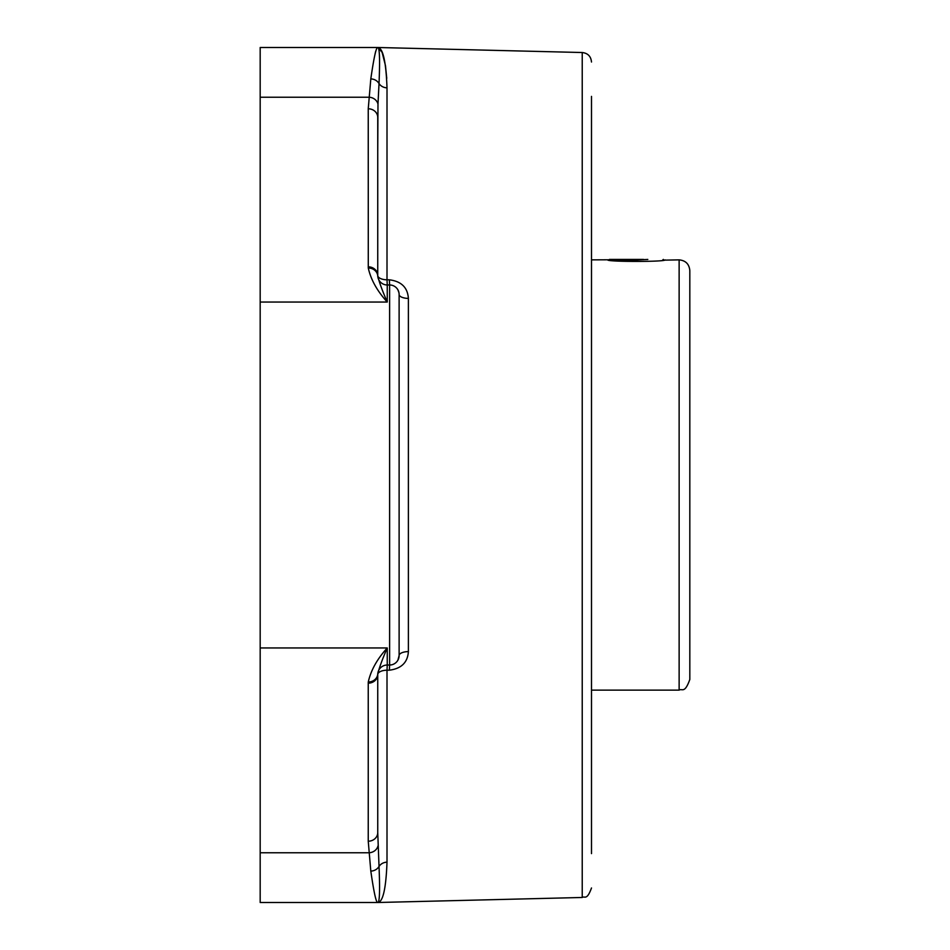 <?xml version="1.0" encoding="UTF-8"?>
<svg xmlns="http://www.w3.org/2000/svg" width="950" height="950" viewBox="0 0 950 950"><rect width="100%" height="100%" fill="white"/><g stroke="black" fill="none" stroke-linecap="round" stroke-linejoin="round"><path stroke-width="1.43" d="M591.494 259.861L643.518 259.647M663.337 259.409L662.566 260.181L679.131 259.861C685.627 260.502 689.189 264.064 689.819 270.548L689.819 679.452C684.558 694.212 682.112 688.109 679.131 690.139L679.131 259.861M665.024 259.861C666.781 261.939 605.981 261.939 607.739 259.861M689.819 311.612L689.819 638.388L689.819 311.612M643.518 259.421L609.437 259.421M618.367 261.024L647.817 259.421M618.023 259.861L618.023 260.989M625.159 259.421L625.159 260.609M591.494 853.611L591.494 96.389M368.244 154.601L368.244 108.787A9.5 8.645 -0 0 1 377.744 117.432L377.744 152.249L377.981 104.049L379.026 83.541C380.024 59.897 379.632 47.892 377.839 47.5L382.09 52.262L385.474 65.645L386.745 78.304M375.666 51.419L375.143 53.568M591.494 62.023C590.959 56.359 587.872 53.2 582.231 52.523L582.231 897.477L377.839 902.5A9.5 9.5 94.7 0 1 377.601 902.5L260.181 902.5L260.181 47.5L377.601 47.5A9.5 9.5 85.3 0 1 377.839 47.5L377.625 47.5C376.058 47.738 373.789 58.199 370.809 78.909A9.5 8.954 9.7 0 1 379.026 83.541A9.5 8.609 0 0 0 387.006 87.827C385.997 61.216 382.909 47.785 377.744 47.5M260.181 302.041L387.244 302.041C377.197 291.033 370.88 279.704 368.279 268.031L368.244 108.787L370.809 78.909M368.244 266.831A9.5 8.645 0 0 1 377.744 275.476L377.744 117.432L377.744 275.476A9.5 9.5 0 0 0 377.767 276.07L377.744 275.476A9.5 9.5 0 0 0 387.244 284.976L389.619 284.976L389.619 665.024L391.614 664.81M368.279 268.031A9.5 8.645 -3.6 0 1 377.767 276.07A9.5 9.5 0 0 0 387.244 284.976L387.244 302.041C382.221 290.415 379.062 281.77 377.767 276.07A9.5 9.5 0 0 0 387.244 284.976L387.006 279.811L389.381 279.811L389.619 284.976A9.5 9.5 0 0 1 399.119 294.476A9.5 9.5 0 0 0 389.619 284.976M582.231 52.523L377.863 47.5M377.744 902.5C382.909 902.215 385.997 888.784 387.006 862.172L387.006 670.189L389.381 670.189C401.351 668.658 407.681 662.459 408.381 651.593L408.381 298.407C407.657 287.506 401.316 281.307 389.381 279.811M377.744 797.751L377.744 832.568A9.5 8.645 180 0 1 368.244 841.213L370.809 871.091C373.789 891.801 376.058 902.262 377.601 902.5L377.863 902.5C379.632 902.108 380.024 890.102 379.026 866.459L377.744 832.568L377.744 674.524A9.5 8.645 180 0 1 368.244 683.169L368.244 841.213M377.744 832.568L377.744 674.524A9.5 4.346 180 0 1 387.006 670.189L387.244 665.024A9.5 9.5 0 0 0 377.744 674.524L377.767 673.93C379.062 668.23 382.221 659.585 387.244 647.959C377.197 658.967 370.88 670.296 368.279 681.969L368.244 683.169M370.809 871.091A9.5 8.954 170.3 0 0 379.026 866.459A9.5 8.609 180 0 1 387.006 862.172M389.381 670.189L389.619 665.024L387.244 665.024A9.5 9.5 0 0 0 377.767 673.93A9.5 8.645 -176.4 0 1 368.279 681.969M408.381 651.593A9.5 3.931 0 0 0 399.119 655.524L399.119 294.476A9.5 3.931 0 0 0 408.381 298.407M397.896 660.191L399.119 655.524A9.5 9.5 0 0 1 389.619 665.024A9.5 9.5 0 0 0 399.119 655.524M398.941 292.659L397.943 289.892M377.744 275.476A9.5 4.346 0 0 0 387.006 279.811L387.006 87.827A9.5 8.609 0 0 1 379.026 83.541M260.181 97.221L368.731 97.221A9.5 8.645 3.8 0 1 377.981 104.049M377.767 276.07A9.5 9.5 0 0 0 387.244 284.976M377.981 845.951A9.5 8.645 176.2 0 1 368.731 852.779L260.181 852.779M260.181 647.959L387.244 647.959L387.244 665.024A9.5 9.5 0 0 0 377.767 673.93M591.494 690.139L679.131 690.139M582.231 897.477C584.63 895.684 586.768 901.063 591.494 887.977"/></g></svg>
